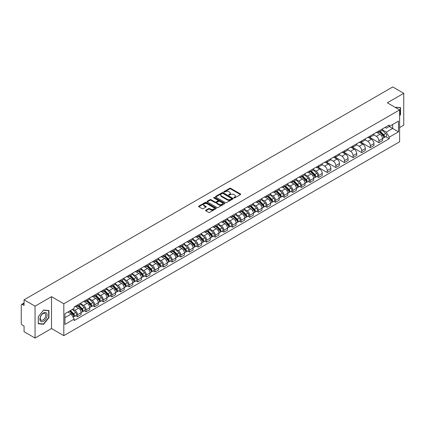 <?xml version="1.0" encoding="UTF-8"?>
<svg xmlns="http://www.w3.org/2000/svg" width="425" height="425" viewBox="0 0 425 425"><rect width="100%" height="100%" fill="white"/><g stroke="black" fill="none" stroke-linecap="round" stroke-linejoin="round"><path stroke-width="0.64" d="M233.936 197.928A0.537 0.308 0 0 0 234.696 197.928L240.454 194.602A0.765 0.441 0 0 0 240.678 194.289A0.765 0.441 0 0 0 240.454 193.975L230.701 188.344A0.765 0.441 0 0 0 229.617 188.344L223.858 191.67A0.537 0.308 0 0 0 224.618 192.105L225.362 191.675A2.454 1.418 0 0 1 228.831 191.675L229.643 192.148A2.454 1.418 0 0 1 230.361 193.147A2.454 1.418 0 0 1 229.643 194.145L228.9 194.576A0.537 0.308 0 0 0 229.654 195.017L230.403 194.586A2.454 1.418 0 0 1 233.872 194.586L234.685 195.054A2.454 1.418 0 0 1 235.402 196.058A2.454 1.418 0 0 1 234.685 197.057L233.936 197.487A0.537 0.308 0 0 0 233.936 197.928L233.936 197.487M205.822 210.184A0.765 0.441 0 0 0 205.599 210.497A0.765 0.441 0 0 0 205.822 210.811L208.563 212.388A0.765 0.441 0 0 0 209.647 212.388L216.038 208.696A0.765 0.441 0 0 0 216.267 208.383A0.765 0.441 0 0 0 216.038 208.069L206.284 202.438A0.765 0.441 0 0 0 205.201 202.438L198.804 206.13A0.765 0.441 0 0 0 198.581 206.444A0.765 0.441 0 0 0 198.804 206.757L202.114 208.664A0.765 0.441 0 0 0 203.198 208.664L205.934 207.087A0.765 0.441 0 0 0 206.157 206.773A0.765 0.441 0 0 0 205.934 206.46L204.292 205.514A2.051 1.185 0 0 1 203.692 204.675A2.051 1.185 0 0 1 204.956 203.58A2.051 1.185 0 0 1 207.193 203.841L213.616 207.549A2.051 1.185 0 0 1 214.216 208.383A2.051 1.185 0 0 1 212.952 209.477A2.051 1.185 0 0 1 210.715 209.222L209.647 208.601A0.765 0.441 0 0 0 208.563 208.601L205.822 210.184L205.822 210.811M63.819 303.774L51.505 296.666L35.052 306.165L24.066 299.822L392.764 86.955L403.75 93.303L387.297 102.802L399.612 109.91L63.819 303.774L63.819 335.654L399.612 141.785L399.612 109.91M225.415 202.656A0.765 0.441 0 0 0 226.498 202.656L232.895 198.964A0.765 0.441 0 0 0 233.118 198.656A0.765 0.441 0 0 0 232.895 198.342L223.141 192.711A0.765 0.441 0 0 0 222.057 192.711L215.661 196.403A0.765 0.441 0 0 0 215.438 196.711A0.765 0.441 0 0 0 215.661 197.025L225.415 202.656M214.003 198.039A0.537 0.308 0 0 1 214.551 198.119L214.551 197.482L224.469 203.208A0.765 0.441 0 0 1 224.692 203.517A0.765 0.441 0 0 1 224.469 203.83L218.073 207.522A0.765 0.441 0 0 1 216.989 207.522L207.235 201.891L209.971 200.324L209.971 199.686L207.235 201.264A0.765 0.441 0 0 0 207.007 201.577A0.765 0.441 0 0 0 207.235 201.891L207.235 201.264M209.971 200.324A0.765 0.441 0 0 1 211.055 200.324L211.055 199.686A0.765 0.441 0 0 0 209.971 199.686M211.055 199.686L215.013 201.971A0.765 0.441 0 0 0 216.097 201.971L217.908 200.924A0.765 0.441 0 0 0 218.137 200.611A0.765 0.441 0 0 0 217.908 200.297L213.791 197.917A0.537 0.308 0 0 1 214.551 197.482M35.052 306.165L35.052 338.045L24.066 331.697L24.066 326.055L22.355 325.067A1.562 0.903 -120 0 1 21.25 323.154L21.25 305.113A1.562 0.903 -120 0 1 21.574 304.401L24.066 302.961M399.612 127.569L403.75 125.178L403.75 93.303M35.052 338.045L51.505 328.541L63.819 335.654M24.066 299.822L24.066 305.463L22.355 304.475A1.562 0.903 -120 0 0 21.574 304.401M378.903 130.948A3.591 2.072 60 0 1 378.16 132.558L381.804 130.454A3.591 2.072 -120 0 0 382.548 128.844M373.734 134.815L376.364 136.335A3.591 2.072 60 0 1 378.903 140.733L382.548 138.63A3.591 2.072 -120 0 0 380.008 134.231L377.4 132.722M382.548 138.63L382.548 140.574L378.903 142.678L369.771 137.403M378.16 132.558A3.591 2.072 60 0 1 376.391 132.398M378.903 140.733L378.903 142.678M370.292 135.92A3.591 2.072 60 0 1 369.548 137.53L373.192 135.426A3.591 2.072 -120 0 0 373.936 133.817M361.16 142.375L370.292 147.65L373.936 145.547L373.936 143.602A3.591 2.072 -120 0 0 371.397 139.203L368.788 137.695M369.548 137.53A3.591 2.072 60 0 1 367.779 137.371M365.123 139.788L367.752 141.307A3.591 2.072 60 0 1 370.292 145.706L370.292 147.65M361.68 140.893A3.591 2.072 60 0 1 360.937 142.502L364.581 140.399A3.591 2.072 -120 0 0 365.325 138.789M352.543 147.347L361.68 152.623L365.325 150.519L365.325 148.575A3.591 2.072 -120 0 0 362.785 144.176L360.177 142.667M360.937 142.502A3.591 2.072 60 0 1 359.168 142.343M356.506 144.76L359.141 146.28A3.591 2.072 60 0 1 361.68 150.678L361.68 152.623M353.069 145.865A3.591 2.072 60 0 1 352.325 147.475L355.964 145.371A3.591 2.072 -120 0 0 356.708 143.762M343.931 152.32L353.069 157.595L356.708 155.492L356.708 153.547A3.591 2.072 -120 0 0 354.168 149.148L351.56 147.64M352.325 147.475A3.591 2.072 60 0 1 350.556 147.316M347.894 149.733L350.529 151.252A3.591 2.072 60 0 1 353.069 155.651L353.069 157.595M344.452 150.838A3.591 2.072 60 0 1 343.708 152.447L347.353 150.344A3.591 2.072 -120 0 0 348.096 148.734M335.32 157.292L344.452 162.568L348.096 160.464L348.096 158.52A3.591 2.072 -120 0 0 345.557 154.121L342.948 152.612M343.708 152.447A3.591 2.072 60 0 1 341.939 152.288M339.283 154.705L341.913 156.225A3.591 2.072 60 0 1 344.452 160.623L344.452 162.568M335.84 155.81A3.591 2.072 60 0 1 335.097 157.42L338.741 155.316A3.591 2.072 -120 0 0 339.485 153.707M326.708 162.265L335.84 167.54L339.485 165.437L339.485 163.492A3.591 2.072 -120 0 0 336.945 159.093L334.337 157.585M335.097 157.42A3.591 2.072 60 0 1 333.328 157.261M330.671 159.678L333.301 161.197A3.591 2.072 60 0 1 335.84 165.596L335.84 167.54M327.229 160.783A3.591 2.072 60 0 1 326.485 162.393L330.129 160.289A3.591 2.072 -120 0 0 330.873 158.679M318.091 167.238L327.229 172.513L330.873 170.409L330.873 168.465A3.591 2.072 -120 0 0 328.334 164.066L325.725 162.557M326.485 162.393A3.591 2.072 60 0 1 324.716 162.233M322.054 164.65L324.689 166.17A3.591 2.072 60 0 1 327.229 170.568L327.229 172.513M318.617 165.755A3.591 2.072 60 0 1 317.873 167.365L321.513 165.261A3.591 2.072 -120 0 0 322.256 163.652M316.869 176.476L318.617 177.485L322.262 175.382L322.262 173.437A3.591 2.072 -120 0 0 319.717 169.038L317.108 167.53M317.873 167.365A3.591 2.072 60 0 1 316.104 167.206M313.443 169.623L316.078 171.142A3.591 2.072 60 0 1 318.617 175.541L318.617 177.485M310 170.728A3.591 2.072 60 0 1 309.257 172.337L312.901 170.234A3.591 2.072 -120 0 0 313.645 168.624M308.252 181.448L310 182.458L313.645 180.354L313.645 178.41A3.591 2.072 -120 0 0 311.105 174.011L308.497 172.502M309.257 172.337A3.591 2.072 60 0 1 307.493 172.178M304.831 174.595L307.461 176.115A3.591 2.072 60 0 1 310 180.513L310 182.458M301.389 175.7A3.591 2.072 60 0 1 300.645 177.31L304.289 175.206A3.591 2.072 -120 0 0 305.033 173.597M299.641 186.421L301.389 187.43L305.033 185.327L305.033 183.382A3.591 2.072 -120 0 0 302.494 178.983L299.885 177.475M300.645 177.31A3.591 2.072 60 0 1 298.876 177.151M296.22 179.568L298.849 181.087A3.591 2.072 60 0 1 301.389 185.486L301.389 187.43M292.777 180.673A3.591 2.072 60 0 1 292.033 182.282L295.678 180.179A3.591 2.072 -120 0 0 296.422 178.569M291.029 191.393L292.777 192.403L296.422 190.299L296.422 188.355A3.591 2.072 -120 0 0 293.882 183.956L291.274 182.447M292.033 182.282A3.591 2.072 60 0 1 290.264 182.123M287.603 184.54L290.238 186.06A3.591 2.072 60 0 1 292.777 190.458L292.777 192.403M284.166 185.645A3.591 2.072 60 0 1 283.422 187.255L287.061 185.151A3.591 2.072 -120 0 0 287.805 183.542M282.418 196.366L284.166 197.375L287.81 195.272L287.81 193.327A3.591 2.072 -120 0 0 285.265 188.928L282.662 187.42M283.422 187.255A3.591 2.072 60 0 1 281.653 187.096M278.991 189.513L281.626 191.032A3.591 2.072 60 0 1 284.166 195.431L284.166 197.375M275.549 190.618A3.591 2.072 60 0 1 274.805 192.227L278.449 190.124A3.591 2.072 -120 0 0 279.193 188.514M273.801 201.338L275.549 202.348L279.193 200.244L279.193 198.3A3.591 2.072 -120 0 0 276.654 193.901L274.045 192.392M274.805 192.227A3.591 2.072 60 0 1 273.041 192.068M270.38 194.485L273.009 196.005A3.591 2.072 60 0 1 275.549 200.403L275.549 202.348M266.937 195.59A3.591 2.072 60 0 1 266.193 197.2L269.838 195.096A3.591 2.072 -120 0 0 270.582 193.487M265.189 206.311L266.937 207.32L270.582 205.217L270.582 203.272A3.591 2.072 -120 0 0 268.042 198.873L265.434 197.37M266.193 197.2A3.591 2.072 60 0 1 264.424 197.041M261.768 199.458L264.398 200.977A3.591 2.072 60 0 1 266.937 205.376L266.937 207.32M258.326 200.563A3.591 2.072 60 0 1 257.582 202.173L261.226 200.069A3.591 2.072 -120 0 0 261.97 198.459M256.578 211.283L258.326 212.293L261.97 210.189L261.97 208.245A3.591 2.072 -120 0 0 259.431 203.846L256.822 202.343M257.582 202.173A3.591 2.072 60 0 1 255.813 202.013M253.151 204.43L255.786 205.95A3.591 2.072 60 0 1 258.326 210.348L258.326 212.293M249.714 205.535A3.591 2.072 60 0 1 248.97 207.145L252.615 205.041A3.591 2.072 -120 0 0 253.358 203.432M247.966 216.256L249.714 217.265L253.358 215.162L253.358 213.217A3.591 2.072 -120 0 0 250.814 208.818L248.211 207.315M248.97 207.145A3.591 2.072 60 0 1 247.201 206.986M244.54 209.403L247.175 210.922A3.591 2.072 60 0 1 249.714 215.321L249.714 217.265M241.097 210.508A3.591 2.072 60 0 1 240.353 212.117L243.998 210.014A3.591 2.072 -120 0 0 244.742 208.404M239.349 221.228L241.097 222.238L244.742 220.134L244.742 218.19A3.591 2.072 -120 0 0 242.202 213.791L239.594 212.288M240.353 212.117A3.591 2.072 60 0 1 238.59 211.958M235.928 214.375L238.558 215.895A3.591 2.072 60 0 1 241.097 220.293L241.097 222.238M232.486 215.48A3.591 2.072 60 0 1 231.742 217.09L235.386 214.986A3.591 2.072 -120 0 0 236.13 213.377M230.738 226.201L232.486 227.21L236.13 225.107L236.13 223.162A3.591 2.072 -120 0 0 233.591 218.763L230.982 217.26M231.742 217.09A3.591 2.072 60 0 1 229.973 216.931M227.317 219.348L229.946 220.867A3.591 2.072 60 0 1 232.486 225.266L232.486 227.21M223.874 220.453A3.591 2.072 60 0 1 223.13 222.068L226.775 219.964A3.591 2.072 -120 0 0 227.518 218.349M222.126 231.173L223.874 232.183L227.518 230.079L227.518 228.135A3.591 2.072 -120 0 0 224.979 223.736L222.371 222.232M223.13 222.068A3.591 2.072 60 0 1 221.361 221.903M218.7 224.32L221.335 225.84A3.591 2.072 60 0 1 223.874 230.238L223.874 232.183M215.262 225.425A3.591 2.072 60 0 1 214.519 227.04L218.163 224.937A3.591 2.072 -120 0 0 218.907 223.322M213.515 236.146L215.262 237.155L218.907 235.052L218.907 233.107A3.591 2.072 -120 0 0 216.362 228.708L213.759 227.205M214.519 227.04A3.591 2.072 60 0 1 212.75 226.876M210.088 229.293L212.723 230.812A3.591 2.072 60 0 1 215.262 235.211L215.262 237.155M206.646 230.398A3.591 2.072 60 0 1 205.902 232.013L209.546 229.909A3.591 2.072 -120 0 0 210.29 228.294M204.903 241.118L206.646 242.128L210.29 240.024L210.29 238.08A3.591 2.072 -120 0 0 207.751 233.681L205.142 232.178M205.902 232.013A3.591 2.072 60 0 1 204.138 231.848M201.477 234.265L204.106 235.785A3.591 2.072 60 0 1 206.646 240.183L206.646 242.128M198.034 235.37A3.591 2.072 60 0 1 197.29 236.985L200.935 234.882A3.591 2.072 -120 0 0 201.678 233.267M196.286 246.091L198.034 247.1L201.678 244.997L201.678 243.052A3.591 2.072 -120 0 0 199.139 238.653L196.531 237.15M197.29 236.985A3.591 2.072 60 0 1 195.521 236.821M192.865 239.238L195.495 240.757A3.591 2.072 60 0 1 198.034 245.156L198.034 247.1M189.423 240.343A3.591 2.072 60 0 1 188.679 241.958L192.323 239.854A3.591 2.072 -120 0 0 193.067 238.239M187.675 251.063L189.423 252.073L193.067 249.969L193.067 248.025A3.591 2.072 -120 0 0 190.528 243.626L187.919 242.123M188.679 241.958A3.591 2.072 60 0 1 186.91 241.793M184.248 244.21L186.883 245.73A3.591 2.072 60 0 1 189.423 250.128L189.423 252.073M180.811 245.315A3.591 2.072 60 0 1 180.067 246.93L183.712 244.827A3.591 2.072 -120 0 0 184.455 243.212M179.063 256.036L180.811 257.045L184.455 254.942L184.455 252.997A3.591 2.072 -120 0 0 181.911 248.598L179.308 247.095M180.067 246.93A3.591 2.072 60 0 1 178.298 246.766M175.637 249.183L178.272 250.702A3.591 2.072 60 0 1 180.811 255.101L180.811 257.045M172.194 250.288A3.591 2.072 60 0 1 171.45 251.903L175.095 249.799A3.591 2.072 -120 0 0 175.838 248.184M170.452 261.008L172.194 262.018L175.838 259.914L175.838 257.97A3.591 2.072 -120 0 0 173.299 253.571L170.691 252.067M171.45 251.903A3.591 2.072 60 0 1 169.687 251.738M167.025 254.155L169.655 255.675A3.591 2.072 60 0 1 172.194 260.073L172.194 262.018M163.583 255.26A3.591 2.072 60 0 1 162.839 256.875L166.483 254.772A3.591 2.072 -120 0 0 167.227 253.157M161.835 265.981L163.583 266.99L167.227 264.887L167.227 262.942A3.591 2.072 -120 0 0 164.688 258.543L162.079 257.04M162.839 256.875A3.591 2.072 60 0 1 161.07 256.711M158.413 259.128L161.043 260.647A3.591 2.072 60 0 1 163.583 265.046L163.583 266.99M154.971 260.233A3.591 2.072 60 0 1 154.227 261.848L157.872 259.744A3.591 2.072 -120 0 0 158.615 258.129M153.223 270.953L154.971 271.963L158.615 269.859L158.615 267.915A3.591 2.072 -120 0 0 156.076 263.516L153.468 262.012M154.227 261.848A3.591 2.072 60 0 1 152.458 261.683M149.797 264.1L152.432 265.62A3.591 2.072 60 0 1 154.971 270.018L154.971 271.963M146.359 265.205A3.591 2.072 60 0 1 145.616 266.82L149.26 264.717A3.591 2.072 -120 0 0 150.004 263.102M144.612 275.926L146.359 276.935L150.004 274.832L150.004 272.887A3.591 2.072 -120 0 0 147.464 268.488L144.856 266.985M145.616 266.82A3.591 2.072 60 0 1 143.847 266.656M141.185 269.073L143.82 270.592A3.591 2.072 60 0 1 146.359 274.991L146.359 276.935M137.742 270.178A3.591 2.072 60 0 1 136.999 271.793L140.643 269.689A3.591 2.072 -120 0 0 141.387 268.074M136 280.898L137.742 281.908L141.387 279.804L141.387 277.86A3.591 2.072 -120 0 0 138.847 273.461L136.239 271.957M136.999 271.793A3.591 2.072 60 0 1 135.235 271.628M132.573 274.045L135.203 275.565A3.591 2.072 60 0 1 137.742 279.963L137.742 281.908M129.131 275.15A3.591 2.072 60 0 1 128.387 276.765L132.032 274.662A3.591 2.072 -120 0 0 132.775 273.047M127.383 285.871L129.131 286.88L132.775 284.777L132.775 282.832A3.591 2.072 -120 0 0 130.236 278.433L127.627 276.93M128.387 276.765A3.591 2.072 60 0 1 126.618 276.601M123.962 279.018L126.592 280.537A3.591 2.072 60 0 1 129.131 284.936L129.131 286.88M120.519 280.123A3.591 2.072 60 0 1 119.776 281.738L123.42 279.634A3.591 2.072 -120 0 0 124.164 278.019M118.772 290.843L120.519 291.853L124.164 289.749L124.164 287.805A3.591 2.072 -120 0 0 121.624 283.406L119.016 281.902M119.776 281.738A3.591 2.072 60 0 1 118.007 281.573M115.345 283.99L117.98 285.51A3.591 2.072 60 0 1 120.519 289.908L120.519 291.853M111.908 285.095A3.591 2.072 60 0 1 111.164 286.71L114.808 284.607A3.591 2.072 -120 0 0 115.552 282.992M110.16 295.816L111.908 296.825L115.552 294.722L115.552 292.777A3.591 2.072 -120 0 0 113.013 288.378L110.404 286.875M111.164 286.71A3.591 2.072 60 0 1 109.395 286.546M106.733 288.963L109.368 290.482A3.591 2.072 60 0 1 111.908 294.881L111.908 296.825M103.291 290.068A3.591 2.072 60 0 1 102.547 291.683L106.192 289.579A3.591 2.072 -120 0 0 106.935 287.964M101.548 300.788L103.291 301.798L106.935 299.694L106.935 297.75A3.591 2.072 -120 0 0 104.396 293.351L101.787 291.848M102.547 291.683A3.591 2.072 60 0 1 100.783 291.518M98.122 293.935L100.752 295.455A3.591 2.072 60 0 1 103.291 299.853L103.291 301.798M94.679 295.04A3.591 2.072 60 0 1 93.936 296.655L97.58 294.552A3.591 2.072 -120 0 0 98.324 292.937M92.932 305.761L94.679 306.77L98.324 304.667L98.324 302.722A3.591 2.072 -120 0 0 95.784 298.323L93.176 296.82M93.936 296.655A3.591 2.072 60 0 1 92.167 296.491M89.51 298.908L92.14 300.427A3.591 2.072 60 0 1 94.679 304.826L94.679 306.77M86.068 300.013A3.591 2.072 60 0 1 85.324 301.628L88.968 299.524A3.591 2.072 -120 0 0 89.712 297.909M84.32 310.739L86.068 311.743L89.712 309.639L89.712 307.695A3.591 2.072 -120 0 0 87.173 303.296L84.564 301.793M85.324 301.628A3.591 2.072 60 0 1 83.555 301.463M80.893 303.88L83.528 305.4A3.591 2.072 60 0 1 86.068 309.798L86.068 311.743M77.456 304.985A3.591 2.072 60 0 1 76.713 306.6L80.357 304.497A3.591 2.072 -120 0 0 81.101 302.882M75.708 315.711L77.456 316.715L81.101 314.612L81.101 312.667A3.591 2.072 -120 0 0 78.561 308.268L75.953 306.765M76.713 306.6A3.591 2.072 60 0 1 74.943 306.436M72.818 309.161L74.917 310.372A3.591 2.072 60 0 1 77.456 314.771L77.456 316.715M385.007 127.426L386.304 128.175L398.507 121.13L392.652 124.509L392.652 128.462L386.304 132.127L382.346 129.843M64.924 317.672L71.272 314.006L74.2 319.074L64.924 324.429L64.924 313.719L74.2 308.364L74.2 306.866L389.231 124.987L389.231 126.485L398.507 131.84L389.231 137.195L386.304 132.127M398.507 121.13L398.507 131.84M74.2 319.074L74.2 320.572L389.231 138.693L389.231 137.195M399.612 115.791L400.52 114.654L400.52 107.552L395.038 107.27M51.505 296.666L51.505 328.541M38.282 323.792L43.61 324.27L48.939 317.64L48.939 310.537L43.61 310.059L38.282 316.689L38.282 323.792M71.272 314.006L67.846 312.03M385.772 136.696L389.231 138.693M400.244 114.495L400.52 114.654M43.047 323.94L43.61 324.27M48.662 317.48L48.939 317.64M234.154 198.002L234.685 197.694A2.454 1.418 0 0 0 235.402 196.695L235.402 196.058M230.361 193.147L230.361 193.784A2.454 1.418 0 0 1 229.643 194.783L229.112 195.091M240.454 193.975L240.454 194.602L230.701 188.982A0.765 0.441 0 0 0 229.617 188.982L224.071 192.18M232.884 198.974L223.141 193.348A0.765 0.441 0 0 0 222.057 193.348L215.672 197.03M231.54 198.873A0.537 0.308 0 0 0 231.54 198.433L222.976 193.492A0.537 0.308 0 0 0 222.217 193.492L221.43 193.943A2.454 1.418 0 0 0 220.713 194.947A2.454 1.418 0 0 0 221.43 195.946L227.285 199.325A2.454 1.418 0 0 0 230.754 199.325L231.54 198.873L231.54 199.511A0.537 0.308 0 0 0 231.694 199.293L231.694 198.656M220.713 194.947L220.713 195.585A2.454 1.418 0 0 0 221.43 196.584L221.43 195.946M231.54 199.511L230.754 199.962A2.454 1.418 0 0 1 227.285 199.962L221.43 196.584M211.055 200.324L215.013 202.608A0.765 0.441 0 0 0 216.097 202.608L217.908 201.562A0.765 0.441 0 0 0 218.137 201.248L218.137 200.611M214.551 198.119L224.458 203.835M219.114 204.34A2.051 1.185 0 0 0 221.351 204.595A2.051 1.185 0 0 0 222.615 203.501A2.051 1.185 0 0 0 222.015 202.667L219.752 201.36A0.765 0.441 0 0 0 218.668 201.36L216.851 202.406A0.765 0.441 0 0 0 216.628 202.72A0.765 0.441 0 0 0 216.851 203.033L219.114 204.34L219.114 204.977A2.051 1.185 0 0 0 221.351 205.232A2.051 1.185 0 0 0 222.615 204.138L222.615 203.501M216.628 202.72L216.628 203.357A0.765 0.441 0 0 0 216.851 203.671L216.851 203.033M219.114 204.977L216.851 203.671M214.216 208.383L214.216 209.02A2.051 1.185 0 0 1 212.952 210.115A2.051 1.185 0 0 1 210.715 209.86L209.647 209.238A0.765 0.441 0 0 0 208.563 209.238L205.833 210.816M203.692 204.675L203.692 205.312A2.051 1.185 0 0 0 204.292 206.152L204.292 205.514M205.923 207.092L204.292 206.152M216.038 208.069L216.038 208.696L206.284 203.076A0.765 0.441 0 0 0 205.201 203.076L198.815 206.762M379.371 131.862L382.76 135.208A1.95 1.126 60 0 1 383.276 138.136L382.548 138.555M380.046 132.531L381.485 133.36M379.743 131.644L383.462 135.309A0.935 0.542 60 0 1 383.706 136.712A0.935 0.542 60 0 1 383.621 136.749M380.306 131.32L383.701 134.667A1.95 1.126 60 0 1 384.216 137.594A1.95 1.126 60 0 1 383.626 137.657M382.208 130.082L385.688 133.519A1.95 1.126 60 0 1 386.203 136.446L384.216 137.594M395.048 107.275L400.244 107.695L400.244 114.575L399.612 115.366M399.904 107.498L400.244 107.695M46.607 313.236A5.073 2.932 120 0 0 41.703 314.548A5.073 2.932 120 0 0 40.391 320.965A5.073 2.932 120 0 0 45.294 319.653A5.073 2.932 120 0 0 46.607 313.236M45.347 313.884A3.841 2.221 120 0 0 44.917 313.48A3.841 2.221 120 0 0 41.342 315.276A3.841 2.221 120 0 0 40.646 319.738A3.841 2.221 120 0 0 41.076 320.137A3.841 2.221 120 0 0 44.652 318.341A3.841 2.221 120 0 0 45.347 313.884M43.499 323.983L38.34 323.521L38.34 316.641L43.499 310.218L48.662 310.68L48.662 317.56L43.499 323.983M48.322 310.478L48.662 310.68M310.468 171.642L313.857 174.988A1.95 1.126 60 0 1 314.373 177.916L313.645 178.335M311.142 172.311L312.582 173.14M310.84 171.424L314.558 175.089A0.935 0.542 60 0 1 314.803 176.497A0.935 0.542 60 0 1 314.718 176.529M311.403 171.1L314.797 174.447A1.95 1.126 60 0 1 315.313 177.374A1.95 1.126 60 0 1 314.723 177.438M313.305 169.867L316.784 173.299A1.95 1.126 60 0 1 317.3 176.226L315.313 177.374M301.851 176.614L305.246 179.961A1.95 1.126 60 0 1 305.761 182.888L305.033 183.308M302.531 177.283L303.965 178.112M302.228 176.396L305.947 180.062A0.935 0.542 60 0 1 306.191 181.47A0.935 0.542 60 0 1 306.106 181.502M302.791 176.072L306.186 179.419A1.95 1.126 60 0 1 306.701 182.346A1.95 1.126 60 0 1 306.112 182.41M304.688 174.84L308.173 178.272A1.95 1.126 60 0 1 308.688 181.199L306.701 182.346M293.239 181.587L296.634 184.933A1.95 1.126 60 0 1 297.149 187.861L296.422 188.28M293.914 182.256L295.354 183.085M293.617 181.369L297.33 185.034A0.935 0.542 60 0 1 297.58 186.442A0.935 0.542 60 0 1 297.495 186.474M294.18 181.045L297.569 184.392A1.95 1.126 60 0 1 298.084 187.319A1.95 1.126 60 0 1 297.495 187.383M296.076 179.812L299.561 183.244A1.95 1.126 60 0 1 300.077 186.171L298.084 187.319M284.628 186.559L288.022 189.906A1.95 1.126 60 0 1 288.533 192.833L287.805 193.253M285.303 187.228L286.742 188.057M285.005 186.341L288.718 190.007A0.935 0.542 60 0 1 288.968 191.415A0.935 0.542 60 0 1 288.883 191.447M285.568 186.017L288.957 189.364A1.95 1.126 60 0 1 289.473 192.291A1.95 1.126 60 0 1 288.883 192.355M287.465 184.785L290.944 188.217A1.95 1.126 60 0 1 291.46 191.144L289.473 192.291M276.016 191.532L279.406 194.878A1.95 1.126 60 0 1 279.921 197.806L279.193 198.225M276.691 192.201L278.131 193.03M276.388 191.314L280.107 194.979A0.935 0.542 60 0 1 280.351 196.387A0.935 0.542 60 0 1 280.266 196.419M276.951 190.99L280.346 194.337A1.95 1.126 60 0 1 280.861 197.264A1.95 1.126 60 0 1 280.272 197.327M278.853 189.757L282.333 193.189A1.95 1.126 60 0 1 282.848 196.116L280.861 197.264M267.399 196.504L270.794 199.851A1.95 1.126 60 0 1 271.309 202.778L270.582 203.198M268.079 197.173L269.514 198.002M267.777 196.286L271.495 199.952A0.935 0.542 60 0 1 271.74 201.36A0.935 0.542 60 0 1 271.655 201.392M268.34 195.962L271.734 199.309A1.95 1.126 60 0 1 272.25 202.236A1.95 1.126 60 0 1 271.66 202.3M270.236 194.73L273.721 198.162A1.95 1.126 60 0 1 274.237 201.089L272.25 202.236M258.788 201.477L262.183 204.823A1.95 1.126 60 0 1 262.698 207.751L261.97 208.17M259.462 202.146L260.902 202.975M259.165 201.259L262.878 204.924A0.935 0.542 60 0 1 263.128 206.332A0.935 0.542 60 0 1 263.043 206.364M259.728 200.935L263.118 204.282A1.95 1.126 60 0 1 263.633 207.209A1.95 1.126 60 0 1 263.043 207.273M261.625 199.702L265.11 203.134A1.95 1.126 60 0 1 265.625 206.061L263.633 207.209M250.176 206.449L253.571 209.796A1.95 1.126 60 0 1 254.081 212.723L253.353 213.143M250.851 207.118L252.291 207.947M250.553 206.231L254.267 209.897A0.935 0.542 60 0 1 254.517 211.305A0.935 0.542 60 0 1 254.432 211.337M251.117 205.907L254.506 209.254A1.95 1.126 60 0 1 255.021 212.181A1.95 1.126 60 0 1 254.432 212.245M253.013 204.675L256.493 208.107A1.95 1.126 60 0 1 257.008 211.034L255.021 212.181M241.565 211.422L244.954 214.768A1.95 1.126 60 0 1 245.469 217.696L244.742 218.115M242.239 212.091L243.679 212.92M241.937 211.204L245.655 214.869A0.935 0.542 60 0 1 245.9 216.277A0.935 0.542 60 0 1 245.815 216.309M242.5 210.88L245.894 214.227A1.95 1.126 60 0 1 246.41 217.154A1.95 1.126 60 0 1 245.82 217.218M244.402 209.647L247.881 213.079A1.95 1.126 60 0 1 248.397 216.006L246.41 217.154M232.948 216.394L236.343 219.741A1.95 1.126 60 0 1 236.858 222.668L236.13 223.088M233.628 217.063L235.062 217.892M233.325 216.176L237.044 219.842A0.935 0.542 60 0 1 237.288 221.25A0.935 0.542 60 0 1 237.203 221.282M233.888 215.852L237.283 219.199A1.95 1.126 60 0 1 237.798 222.126A1.95 1.126 60 0 1 237.208 222.19M235.785 214.62L239.27 218.052A1.95 1.126 60 0 1 239.785 220.979L237.798 222.126M224.336 221.367L227.731 224.713A1.95 1.126 60 0 1 228.246 227.641L227.518 228.06M225.016 222.036L226.451 222.865M224.713 221.149L228.427 224.814A0.935 0.542 60 0 1 228.677 226.222A0.935 0.542 60 0 1 228.592 226.254M225.277 220.825L228.666 224.172A1.95 1.126 60 0 1 229.181 227.099A1.95 1.126 60 0 1 228.592 227.163M227.173 219.592L230.658 223.024A1.95 1.126 60 0 1 231.173 225.951L229.181 227.099M215.725 226.339L219.119 229.686A1.95 1.126 60 0 1 219.629 232.613L218.902 233.033M216.399 227.008L217.839 227.837M216.102 226.121L219.815 229.787A0.935 0.542 60 0 1 220.065 231.195A0.935 0.542 60 0 1 219.98 231.227M216.665 225.797L220.054 229.144A1.95 1.126 60 0 1 220.57 232.071A1.95 1.126 60 0 1 219.98 232.135M218.562 224.565L222.041 227.997A1.95 1.126 60 0 1 222.557 230.924L220.57 232.071M207.113 231.312L210.502 234.658A1.95 1.126 60 0 1 211.018 237.586L210.29 238.005M207.788 231.981L209.227 232.81M207.485 231.094L211.204 234.759A0.935 0.542 60 0 1 211.448 236.167A0.935 0.542 60 0 1 211.363 236.199M208.048 230.77L211.443 234.117A1.95 1.126 60 0 1 211.958 237.044A1.95 1.126 60 0 1 211.368 237.107M209.95 229.537L213.43 232.969A1.95 1.126 60 0 1 213.945 235.896L211.958 237.044M198.496 236.284L201.891 239.631A1.95 1.126 60 0 1 202.406 242.558L201.678 242.978M199.176 236.953L200.616 237.782M198.873 236.066L202.592 239.732A0.935 0.542 60 0 1 202.837 241.14A0.935 0.542 60 0 1 202.752 241.172M199.437 235.742L202.831 239.089A1.95 1.126 60 0 1 203.347 242.016A1.95 1.126 60 0 1 202.757 242.08M201.333 234.51L204.818 237.942A1.95 1.126 60 0 1 205.333 240.869L203.347 242.016M189.885 241.257L193.279 244.603A1.95 1.126 60 0 1 193.795 247.531L193.067 247.95M190.565 241.926L191.999 242.755M190.262 241.039L193.975 244.704A0.935 0.542 60 0 1 194.225 246.112A0.935 0.542 60 0 1 194.14 246.144M190.825 240.715L194.214 244.062A1.95 1.126 60 0 1 194.73 246.989A1.95 1.126 60 0 1 194.14 247.053M192.722 239.482L196.207 242.914A1.95 1.126 60 0 1 196.722 245.841L194.73 246.989M181.273 246.229L184.668 249.576A1.95 1.126 60 0 1 185.183 252.503L184.45 252.928M181.948 246.898L183.387 247.727M181.65 246.011L185.364 249.677A0.935 0.542 60 0 1 185.613 251.085A0.935 0.542 60 0 1 185.528 251.117M182.213 245.687L185.603 249.034A1.95 1.126 60 0 1 186.118 251.961A1.95 1.126 60 0 1 185.528 252.025M184.11 244.455L187.59 247.887A1.95 1.126 60 0 1 188.105 250.814L186.118 251.961M172.662 251.202L176.051 254.554A1.95 1.126 60 0 1 176.566 257.476L175.838 257.901M173.336 251.871L174.776 252.7M173.033 250.989L176.752 254.649A0.935 0.542 60 0 1 176.997 256.057A0.935 0.542 60 0 1 176.912 256.089M173.597 250.66L176.991 254.007A1.95 1.126 60 0 1 177.507 256.934A1.95 1.126 60 0 1 176.917 256.998M175.498 249.427L178.978 252.859A1.95 1.126 60 0 1 179.493 255.786L177.507 256.934M164.045 256.174L167.439 259.526A1.95 1.126 60 0 1 167.955 262.448L167.227 262.873M164.725 256.843L166.164 257.672M164.422 255.962L168.141 259.627A0.935 0.542 60 0 1 168.385 261.03A0.935 0.542 60 0 1 168.3 261.062M164.985 255.632L168.38 258.984A1.95 1.126 60 0 1 168.895 261.906A1.95 1.126 60 0 1 168.305 261.97M166.882 254.4L170.367 257.837A1.95 1.126 60 0 1 170.882 260.759L168.895 261.906M155.433 261.147L158.828 264.499A1.95 1.126 60 0 1 159.343 267.421L158.615 267.846M156.113 261.816L157.548 262.645M155.81 260.934L159.524 264.6A0.935 0.542 60 0 1 159.773 266.002A0.935 0.542 60 0 1 159.688 266.034M156.373 260.605L159.768 263.957A1.95 1.126 60 0 1 160.278 266.879A1.95 1.126 60 0 1 159.688 266.942M158.27 259.372L161.755 262.809A1.95 1.126 60 0 1 162.27 265.731L160.278 266.879M146.822 266.119L150.216 269.471A1.95 1.126 60 0 1 150.732 272.393L149.998 272.818M147.496 266.788L148.936 267.617M147.199 265.907L150.912 269.572A0.935 0.542 60 0 1 151.162 270.975A0.935 0.542 60 0 1 151.077 271.007M147.762 265.577L151.151 268.929A1.95 1.126 60 0 1 151.667 271.851A1.95 1.126 60 0 1 151.077 271.915M149.658 264.345L153.138 267.782A1.95 1.126 60 0 1 153.653 270.704L151.667 271.851M138.21 271.092L141.599 274.444A1.95 1.126 60 0 1 142.115 277.366L141.387 277.791M138.885 271.761L140.324 272.59M138.582 270.879L142.301 274.545A0.935 0.542 60 0 1 142.545 275.947A0.935 0.542 60 0 1 142.46 275.979M139.145 270.55L142.54 273.902A1.95 1.126 60 0 1 143.055 276.824A1.95 1.126 60 0 1 142.465 276.888M141.047 269.317L144.527 272.754A1.95 1.126 60 0 1 145.042 275.676L143.055 276.824M129.593 276.069L132.988 279.416A1.95 1.126 60 0 1 133.503 282.338L132.775 282.763M130.273 276.733L131.713 277.562M129.97 275.852L133.689 279.517A0.935 0.542 60 0 1 133.933 280.92A0.935 0.542 60 0 1 133.848 280.952M130.533 275.522L133.928 278.874A1.95 1.126 60 0 1 134.443 281.796A1.95 1.126 60 0 1 133.854 281.86M132.43 274.29L135.915 277.727A1.95 1.126 60 0 1 136.43 280.649L134.443 281.796M120.982 281.042L124.376 284.389A1.95 1.126 60 0 1 124.892 287.311L124.164 287.736M121.662 281.706L123.096 282.535M121.359 280.824L125.072 284.49A0.935 0.542 60 0 1 125.322 285.892A0.935 0.542 60 0 1 125.237 285.924M121.922 280.5L125.317 283.847A1.95 1.126 60 0 1 125.827 286.769A1.95 1.126 60 0 1 125.237 286.832M123.818 279.262L127.303 282.699A1.95 1.126 60 0 1 127.819 285.621L125.827 286.769M112.37 286.014L115.765 289.361A1.95 1.126 60 0 1 116.28 292.288L115.547 292.708M113.045 286.678L114.484 287.513M112.747 285.797L116.461 289.462A0.935 0.542 60 0 1 116.71 290.865A0.935 0.542 60 0 1 116.625 290.897M113.31 285.473L116.7 288.819A1.95 1.126 60 0 1 117.215 291.747A1.95 1.126 60 0 1 116.625 291.805M115.207 284.235L118.687 287.672A1.95 1.126 60 0 1 119.202 290.599L117.215 291.747M103.758 290.987L107.148 294.334A1.95 1.126 60 0 1 107.663 297.261L106.935 297.681M104.433 291.651L105.873 292.485M104.136 290.769L107.849 294.435A0.935 0.542 60 0 1 108.093 295.837A0.935 0.542 60 0 1 108.008 295.869M104.693 290.445L108.088 293.792A1.95 1.126 60 0 1 108.603 296.719A1.95 1.126 60 0 1 108.014 296.777M106.595 289.207L110.075 292.644A1.95 1.126 60 0 1 110.59 295.572L108.603 296.719M95.142 295.959L98.536 299.306A1.95 1.126 60 0 1 99.052 302.233L98.324 302.653M95.822 296.623L97.261 297.457M95.519 295.742L99.238 299.407A0.935 0.542 60 0 1 99.482 300.81A0.935 0.542 60 0 1 99.397 300.842M96.082 295.418L99.477 298.764A1.95 1.126 60 0 1 99.992 301.692A1.95 1.126 60 0 1 99.402 301.75M97.984 294.18L101.463 297.617A1.95 1.126 60 0 1 101.979 300.544L99.992 301.692M86.53 300.932L89.925 304.279A1.95 1.126 60 0 1 90.44 307.206L89.712 307.626M87.21 301.596L88.644 302.43M86.907 300.714L90.621 304.38A0.935 0.542 60 0 1 90.87 305.782A0.935 0.542 60 0 1 90.785 305.814M87.47 300.39L90.865 303.737A1.95 1.126 60 0 1 91.375 306.664A1.95 1.126 60 0 1 90.785 306.723M89.367 299.152L92.852 302.589A1.95 1.126 60 0 1 93.367 305.517L91.375 306.664M77.918 305.904L81.313 309.251A1.95 1.126 60 0 1 81.828 312.178L81.095 312.598M78.593 306.568L80.033 307.402M78.296 305.687L82.009 309.352A0.935 0.542 60 0 1 82.259 310.755A0.935 0.542 60 0 1 82.174 310.792M78.859 305.362L82.248 308.709A1.95 1.126 60 0 1 82.763 311.637A1.95 1.126 60 0 1 82.174 311.695M80.755 304.125L84.235 307.562A1.95 1.126 60 0 1 84.75 310.489L82.763 311.637M69.509 311.073L72.696 314.224A1.95 1.126 60 0 1 73.212 317.151L73.116 317.204M69.982 311.541L71.421 312.375M69.881 310.856L73.397 314.325A0.935 0.542 60 0 1 73.642 315.727A0.935 0.542 60 0 1 73.557 315.764M70.444 310.532L73.637 313.682A1.95 1.126 60 0 1 74.152 316.609A1.95 1.126 60 0 1 73.562 316.668M72.431 309.384L75.623 312.534A1.95 1.126 60 0 1 76.139 315.462L74.152 316.609M86.068 309.798L89.712 307.695M94.679 304.826L98.324 302.722M103.291 299.853L106.935 297.75M111.908 294.881L115.552 292.777M120.519 289.908L124.164 287.805M129.131 284.936L132.775 282.832M137.742 279.963L141.387 277.86M146.359 274.991L150.004 272.887M154.971 270.018L158.615 267.915M163.583 265.046L167.227 262.942M172.194 260.073L175.838 257.97M180.811 255.101L184.455 252.997M189.423 250.128L193.067 248.025M198.034 245.156L201.678 243.052M206.646 240.183L210.29 238.08M215.262 235.211L218.907 233.107M223.874 230.238L227.518 228.135M232.486 225.266L236.13 223.162M241.097 220.293L244.742 218.19M249.714 215.321L253.358 213.217M258.326 210.348L261.97 208.245M266.937 205.376L270.582 203.272M275.549 200.403L279.193 198.3M284.166 195.431L287.81 193.327M292.777 190.458L296.422 188.355M301.389 185.486L305.033 183.382M310 180.513L313.645 178.41M318.617 175.541L322.262 173.437M327.229 170.568L330.873 168.465M335.84 165.596L339.485 163.492M344.452 160.623L348.096 158.52M353.069 155.651L356.708 153.547M361.68 150.678L365.325 148.575M370.292 145.706L373.936 143.602M77.456 314.771L81.101 312.667M74.917 310.372L78.561 308.268M83.528 305.4L87.173 303.296M92.14 300.427L95.784 298.323M100.752 295.455L104.396 293.351M109.368 290.482L113.013 288.378M117.98 285.51L121.624 283.406M126.592 280.537L130.236 278.433M135.203 275.565L138.847 273.461M143.82 270.592L147.464 268.488M152.432 265.62L156.076 263.516M161.043 260.647L164.688 258.543M169.655 255.675L173.299 253.571M178.272 250.702L181.911 248.598M186.883 245.73L190.528 243.626M195.495 240.757L199.139 238.653M204.106 235.785L207.751 233.681M212.723 230.812L216.362 228.708M221.335 225.84L224.979 223.736M229.946 220.867L233.591 218.763M238.558 215.895L242.202 213.791M247.175 210.922L250.814 208.818M255.786 205.95L259.431 203.846M264.398 200.977L268.042 198.873M273.009 196.005L276.654 193.901M281.626 191.032L285.265 188.928M290.238 186.06L293.882 183.956M298.849 181.087L302.494 178.983M307.461 176.115L311.105 174.011M316.078 171.142L319.717 169.038M324.689 166.17L328.334 164.066M333.301 161.197L336.945 159.093M341.913 156.225L345.557 154.121M350.529 151.252L354.168 149.148M359.141 146.28L362.785 144.176M367.752 141.307L371.397 139.203M376.364 136.335L380.008 134.231M24.066 303.487L22.355 304.475M234.685 197.694L234.685 197.057M228.9 195.017L228.9 194.576M229.643 194.783L229.643 194.145M223.858 192.105L223.858 191.67M229.617 188.982L229.617 188.344M230.701 188.982L230.701 188.344M215.661 197.025L215.661 196.403M222.057 193.348L222.057 192.711M223.141 193.348L223.141 192.711M232.895 198.964L232.895 198.342M227.285 199.962L227.285 199.325M230.754 199.962L230.754 199.325M215.013 202.608L215.013 201.971M216.097 202.608L216.097 201.971M217.908 201.562L217.908 200.924M224.469 203.83L224.469 203.208M208.563 209.238L208.563 208.601M209.647 209.238L209.647 208.601M210.715 209.86L210.715 209.222M205.934 207.087L205.934 206.46M198.804 206.757L198.804 206.13M205.201 203.076L205.201 202.438M206.284 203.076L206.284 202.438M382.76 135.208L381.639 135.857M383.902 136.287L383.552 136.489M385.688 133.519L383.701 134.667M313.857 174.988L312.736 175.637M314.999 176.067L314.649 176.269M316.784 173.299L314.797 174.447M305.246 179.961L304.125 180.609M306.388 181.039L306.032 181.241M308.173 178.272L306.186 179.419M296.634 184.933L295.513 185.582M297.771 186.012L297.42 186.214M299.561 183.244L297.569 184.392M288.022 189.906L286.902 190.554M289.159 190.984L288.809 191.186M290.944 188.217L288.957 189.364M279.406 194.878L278.285 195.527M280.548 195.957L280.197 196.159M282.333 193.189L280.346 194.337M270.794 199.851L269.673 200.499M271.936 200.929L271.58 201.131M273.721 198.162L271.734 199.309M262.183 204.823L261.062 205.472M263.319 205.902L262.969 206.104M265.11 203.134L263.118 204.282M253.571 209.796L252.45 210.444M254.708 210.874L254.357 211.076M256.493 208.107L254.506 209.254M244.954 214.768L243.833 215.417M246.096 215.847L245.746 216.049M247.881 213.079L245.894 214.227M236.343 219.741L235.222 220.389M237.485 220.819L237.129 221.021M239.27 218.052L237.283 219.199M227.731 224.713L226.61 225.362M228.868 225.792L228.517 225.994M230.658 223.024L228.666 224.172M219.119 229.686L217.998 230.334M220.256 230.764L219.906 230.966M222.041 227.997L220.054 229.144M210.502 234.658L209.382 235.307M211.645 235.737L211.294 235.939M213.43 232.969L211.443 234.117M201.891 239.631L200.77 240.279M203.033 240.709L202.677 240.911M204.818 237.942L202.831 239.089M193.279 244.603L192.158 245.252M194.416 245.682L194.066 245.884M196.207 242.914L194.214 244.062M184.668 249.576L183.547 250.224M185.805 250.654L185.454 250.856M187.59 247.887L185.603 249.034M176.051 254.554L174.93 255.197M177.193 255.627L176.843 255.829M178.978 252.859L176.991 254.007M167.439 259.526L166.318 260.169M168.582 260.599L168.226 260.801M170.367 257.837L168.38 258.984M158.828 264.499L157.707 265.142M159.965 265.572L159.614 265.774M161.755 262.809L159.768 263.957M150.216 269.471L149.095 270.114M151.353 270.544L151.002 270.746M153.138 267.782L151.151 268.929M141.599 274.444L140.478 275.087M142.742 275.517L142.391 275.719M144.527 272.754L142.54 273.902M132.988 279.416L131.867 280.059M134.13 280.489L133.774 280.691M135.915 277.727L133.928 278.874M124.376 284.389L123.255 285.032M125.513 285.462L125.162 285.669M127.303 282.699L125.317 283.847M115.765 289.361L114.644 290.004M116.902 290.434L116.551 290.642M118.687 287.672L116.7 288.819M107.148 294.334L106.027 294.977M108.29 295.407L107.939 295.614M110.075 292.644L108.088 293.792M98.536 299.306L97.415 299.954M99.678 300.379L99.323 300.587M101.463 297.617L99.477 298.764M89.925 304.279L88.804 304.927M91.062 305.352L90.711 305.559M92.852 302.589L90.865 303.737M81.313 309.251L80.192 309.899M82.45 310.324L82.099 310.532M84.235 307.562L82.248 308.709M72.696 314.224L71.719 314.787M73.838 315.297L73.488 315.504M75.623 312.534L73.637 313.682"/></g></svg>
